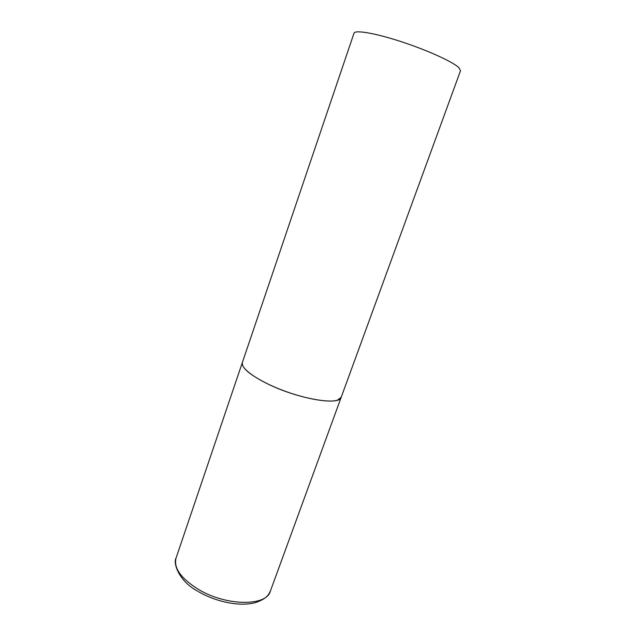 <?xml version="1.0" encoding="UTF-8"?>
<svg xmlns="http://www.w3.org/2000/svg" width="636" height="636" viewBox="0 0 636 636"><rect width="100%" height="100%" fill="white"/><g stroke="black" fill="none" stroke-linecap="round" stroke-linejoin="round"><path stroke-width="0.95" d="M269.02 384.549C250.234 375.28 241.354 367.91 242.388 362.425C240.225 367.998 256.022 379.748 279.53 389.105C302.99 398.494 328.661 403.2 337.485 400.139L341.214 397.23C339.966 405.84 299.357 399.217 269.02 384.549M176.053 558.09L354.006 33.199C354.88 29.717 375.113 33.12 401.149 41.634C427.154 50.117 452.633 61.708 458.787 67.567L460.52 70.707L270.308 591.289C266.5 606.545 225.756 606.195 197.995 589.143C180.831 578.267 173.517 567.916 176.053 558.09C172.928 562.701 178.573 581.034 197.693 591.21M270.308 591.289C268.702 594.088 267.748 598.412 255.426 602.61C240.034 606.887 216.304 602.03 198.448 591.655"/></g></svg>

